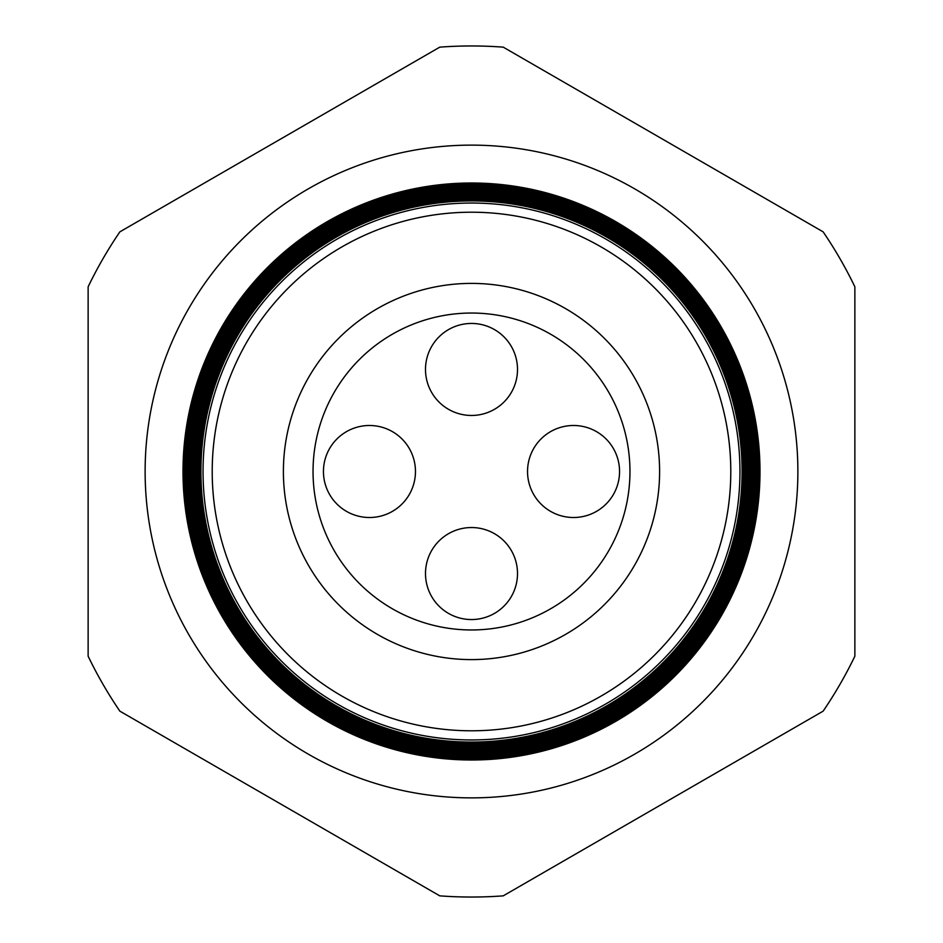 <?xml version="1.0" encoding="UTF-8"?>
<svg xmlns="http://www.w3.org/2000/svg" width="943" height="943" viewBox="0 0 943 943"><rect width="100%" height="100%" fill="white"/><g stroke="black" fill="none" stroke-linecap="round" stroke-linejoin="round"><path stroke-width="1.41" d="M425.493 573.544A46.007 46.007 0 0 1 471.5 527.538A46.007 46.007 0 0 1 517.507 573.544A46.007 46.007 0 0 1 471.5 619.551A46.007 46.007 0 0 1 425.493 573.544M527.538 471.5A46.007 46.007 0 0 1 573.544 425.493A46.007 46.007 0 0 1 619.551 471.5A46.007 46.007 0 0 1 573.544 517.507A46.007 46.007 0 0 1 527.538 471.5M425.493 369.456A46.007 46.007 0 0 1 471.5 323.449A46.007 46.007 0 0 1 517.507 369.456A46.007 46.007 0 0 1 471.5 415.462A46.007 46.007 0 0 1 425.493 369.456M323.449 471.5A46.007 46.007 0 0 1 369.456 425.493A46.007 46.007 0 0 1 415.462 471.5A46.007 46.007 0 0 1 369.456 517.507A46.007 46.007 0 0 1 323.449 471.5M797.872 471.5A326.372 326.372 0 0 0 471.5 145.128A326.372 326.372 0 0 0 145.128 471.5A326.372 326.372 0 0 0 471.5 797.872A326.372 326.372 0 0 0 797.872 471.5M739.96 471.5A268.46 268.46 0 0 1 471.5 739.96A268.46 268.46 0 0 1 203.04 471.5A268.46 268.46 0 0 1 471.5 203.04A268.46 268.46 0 0 1 739.96 471.5M200.918 471.5A270.582 270.582 0 0 0 471.5 742.082A270.582 270.582 0 0 0 742.082 471.5A270.582 270.582 0 0 0 471.5 200.918A270.582 270.582 0 0 0 200.918 471.5M742.872 471.5A271.372 271.372 0 0 1 471.5 742.872A271.372 271.372 0 0 1 200.128 471.5A271.372 271.372 0 0 1 471.5 200.128A271.372 271.372 0 0 1 742.872 471.5M199.645 471.5A271.855 271.855 0 0 0 471.5 743.355A271.855 271.855 0 0 0 743.355 471.5A271.855 271.855 0 0 0 471.5 199.645A271.855 271.855 0 0 0 199.645 471.5M744.098 471.5A272.598 272.598 0 0 1 471.5 744.098A272.598 272.598 0 0 1 198.902 471.5A272.598 272.598 0 0 1 471.5 198.902A272.598 272.598 0 0 1 744.098 471.5M198.372 471.5A273.128 273.128 0 0 0 471.5 744.628A273.128 273.128 0 0 0 744.628 471.5A273.128 273.128 0 0 0 471.5 198.372A273.128 273.128 0 0 0 198.372 471.5M745.324 471.5A273.824 273.824 0 0 1 471.5 745.324A273.824 273.824 0 0 1 197.676 471.5A273.824 273.824 0 0 1 471.5 197.676A273.824 273.824 0 0 1 745.324 471.5M197.099 471.5A274.401 274.401 0 0 0 471.5 745.901A274.401 274.401 0 0 0 745.901 471.5A274.401 274.401 0 0 0 471.5 197.099A274.401 274.401 0 0 0 197.099 471.5M746.538 471.5A275.038 275.038 0 0 1 471.5 746.538A275.038 275.038 0 0 1 196.462 471.5A275.038 275.038 0 0 1 471.5 196.462A275.038 275.038 0 0 1 746.538 471.5M195.826 471.5A275.674 275.674 0 0 0 471.5 747.174A275.674 275.674 0 0 0 747.174 471.5A275.674 275.674 0 0 0 471.5 195.826A275.674 275.674 0 0 0 195.826 471.5M747.764 471.5A276.264 276.264 0 0 1 471.5 747.764A276.264 276.264 0 0 1 195.236 471.5A276.264 276.264 0 0 1 471.5 195.236A276.264 276.264 0 0 1 747.764 471.5M194.553 471.5A276.947 276.947 0 0 0 471.5 748.447A276.947 276.947 0 0 0 748.447 471.5A276.947 276.947 0 0 0 471.5 194.553A276.947 276.947 0 0 0 194.553 471.5M748.99 471.5A277.49 277.49 0 0 1 471.5 748.99A277.49 277.49 0 0 1 194.01 471.5A277.49 277.49 0 0 1 471.5 194.01A277.49 277.49 0 0 1 748.99 471.5M193.28 471.5A278.22 278.22 0 0 0 471.5 749.72A278.22 278.22 0 0 0 749.72 471.5A278.22 278.22 0 0 0 471.5 193.28A278.22 278.22 0 0 0 193.28 471.5M750.215 471.5A278.715 278.715 0 0 1 471.5 750.215A278.715 278.715 0 0 1 192.785 471.5A278.715 278.715 0 0 1 471.5 192.785A278.715 278.715 0 0 1 750.215 471.5M192.007 471.5A279.493 279.493 0 0 0 471.5 750.993A279.493 279.493 0 0 0 750.993 471.5A279.493 279.493 0 0 0 471.5 192.007A279.493 279.493 0 0 0 192.007 471.5M751.43 471.5A279.93 279.93 0 0 1 471.5 751.43A279.93 279.93 0 0 1 191.57 471.5A279.93 279.93 0 0 1 471.5 191.57A279.93 279.93 0 0 1 751.43 471.5M190.734 471.5A280.766 280.766 0 0 0 471.5 752.266A280.766 280.766 0 0 0 752.266 471.5A280.766 280.766 0 0 0 471.5 190.734A280.766 280.766 0 0 0 190.734 471.5M752.655 471.5A281.155 281.155 0 0 1 471.5 752.655A281.155 281.155 0 0 1 190.345 471.5A281.155 281.155 0 0 1 471.5 190.345A281.155 281.155 0 0 1 752.655 471.5M189.46 471.5A282.04 282.04 0 0 0 471.5 753.54A282.04 282.04 0 0 0 753.54 471.5A282.04 282.04 0 0 0 471.5 189.46A282.04 282.04 0 0 0 189.46 471.5M753.881 471.5A282.381 282.381 0 0 1 471.5 753.881A282.381 282.381 0 0 1 189.119 471.5A282.381 282.381 0 0 1 471.5 189.119A282.381 282.381 0 0 1 753.881 471.5M188.187 471.5A283.313 283.313 0 0 0 471.5 754.813A283.313 283.313 0 0 0 754.813 471.5A283.313 283.313 0 0 0 471.5 188.187A283.313 283.313 0 0 0 188.187 471.5M755.107 471.5A283.607 283.607 0 0 1 471.5 755.107A283.607 283.607 0 0 1 187.893 471.5A283.607 283.607 0 0 1 471.5 187.893A283.607 283.607 0 0 1 755.107 471.5M186.914 471.5A284.586 284.586 0 0 0 471.5 756.086A284.586 284.586 0 0 0 756.086 471.5A284.586 284.586 0 0 0 471.5 186.914A284.586 284.586 0 0 0 186.914 471.5M756.321 471.5A284.821 284.821 0 0 1 471.5 756.321A284.821 284.821 0 0 1 186.679 471.5A284.821 284.821 0 0 1 471.5 186.679A284.821 284.821 0 0 1 756.321 471.5M185.641 471.5A285.859 285.859 0 0 0 471.5 757.359A285.859 285.859 0 0 0 757.359 471.5A285.859 285.859 0 0 0 471.5 185.641A285.859 285.859 0 0 0 185.641 471.5M757.547 471.5A286.047 286.047 0 0 1 471.5 757.547A286.047 286.047 0 0 1 185.453 471.5A286.047 286.047 0 0 1 471.5 185.453A286.047 286.047 0 0 1 757.547 471.5M184.368 471.5A287.132 287.132 0 0 0 471.5 758.632A287.132 287.132 0 0 0 758.632 471.5A287.132 287.132 0 0 0 471.5 184.368A287.132 287.132 0 0 0 184.368 471.5M758.773 471.5A287.273 287.273 0 0 1 471.5 758.773A287.273 287.273 0 0 1 184.227 471.5A287.273 287.273 0 0 1 471.5 184.227A287.273 287.273 0 0 1 758.773 471.5M183.095 471.5A288.405 288.405 0 0 0 471.5 759.905A288.405 288.405 0 0 0 759.905 471.5A288.405 288.405 0 0 0 471.5 183.095A288.405 288.405 0 0 0 183.095 471.5M759.999 471.5A288.499 288.499 0 0 1 471.5 759.999A288.499 288.499 0 0 1 183.001 471.5A288.499 288.499 0 0 1 471.5 183.001A288.499 288.499 0 0 1 759.999 471.5M212.21 471.5A259.29 259.29 0 0 0 471.5 730.79A259.29 259.29 0 0 0 730.79 471.5A259.29 259.29 0 0 0 471.5 212.21A259.29 259.29 0 0 0 212.21 471.5M629.959 471.5A158.459 158.459 0 0 0 471.5 313.041A158.459 158.459 0 0 0 313.041 471.5A158.459 158.459 0 0 0 471.5 629.959A158.459 158.459 0 0 0 629.959 471.5M659.605 471.5A188.105 188.105 0 0 0 471.5 283.395A188.105 188.105 0 0 0 283.395 471.5A188.105 188.105 0 0 0 471.5 659.605A188.105 188.105 0 0 0 659.605 471.5M119.867 711.152L439.768 895.85A425.541 425.541 0 0 0 503.232 895.85L823.133 711.152A425.541 425.541 0 0 0 854.865 656.198L854.865 286.802A425.541 425.541 0 0 0 823.133 231.848L503.232 47.15A425.541 425.541 0 0 0 439.768 47.15L119.867 231.848A425.541 425.541 0 0 0 88.135 286.802L88.135 656.198A425.541 425.541 0 0 0 119.867 711.152"/></g></svg>
